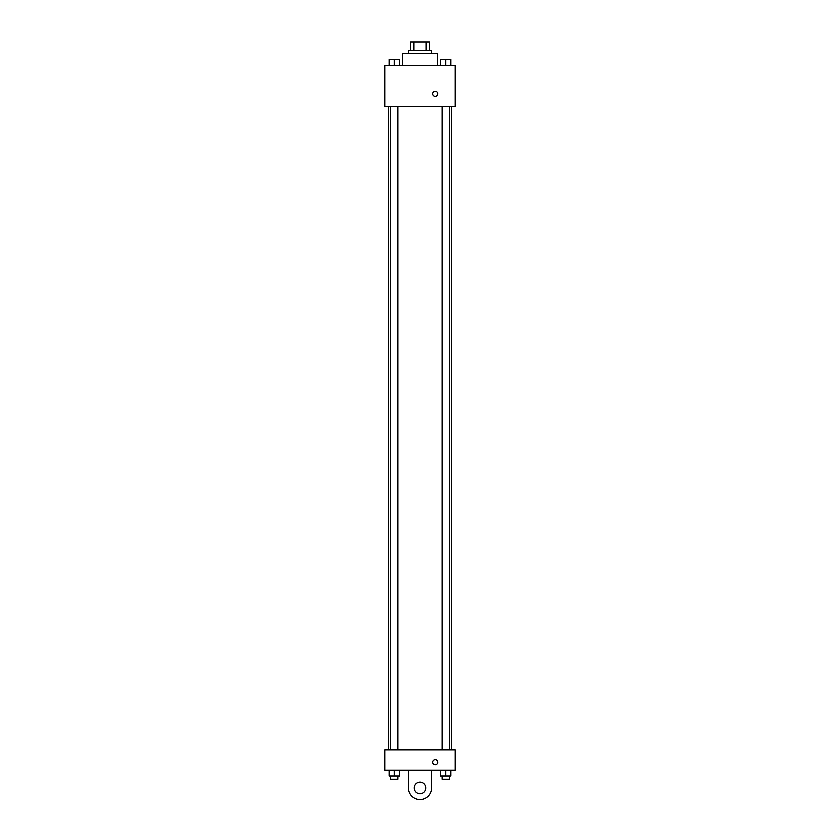 <?xml version="1.0" encoding="UTF-8"?>
<svg xmlns="http://www.w3.org/2000/svg" width="840" height="840" viewBox="0 0 840 840"><rect width="100%" height="100%" fill="white"/><g stroke="black" fill="none" stroke-linecap="round" stroke-linejoin="round"><path stroke-width="1.26" d="M413.847 50.778L413.847 42L410.498 42L410.498 50.778L410.498 42M413.847 42L429.503 42L429.503 50.778M426.153 50.778L426.153 42M408.303 53.697L408.303 50.778L431.697 50.778L431.697 53.697M437.546 65.404L437.546 53.697L402.455 53.697L402.455 65.404M384.899 65.404L455.102 65.404L455.102 106.355L384.899 106.355L384.899 65.404M435.351 96.474A2.562 2.562 0 0 1 433.136 92.642A2.562 2.562 0 0 1 437.577 92.642A2.562 2.562 0 0 1 435.351 96.474M384.899 749.847L455.102 749.847L455.102 770.322L384.899 770.322L384.899 749.847L455.102 749.847M440.507 65.404L440.507 59.546L450.744 59.546L450.744 65.404L450.744 59.546M445.62 65.404L445.62 59.546L441.966 59.525M449.274 59.546L445.62 59.525M389.256 65.404L389.256 59.546L399.494 59.546L399.494 65.404L399.494 59.546M394.38 65.404L394.38 59.546L390.726 59.525M398.034 59.546L394.38 59.525M440.507 770.322L440.507 776.171L450.744 776.171L450.744 770.322L450.744 776.171M445.62 776.171L445.62 770.322M449.274 776.171L449.274 779.09L441.966 779.09L441.966 776.171M389.256 770.322L389.256 776.171L399.494 776.171L399.494 770.322L399.494 776.171M394.38 776.171L394.38 770.322M398.034 776.171L398.034 779.09L390.726 779.09L390.726 776.171M432.8 762.269A2.562 2.562 0 0 1 436.632 760.053A2.562 2.562 0 0 1 436.632 764.495A2.562 2.562 0 0 1 432.8 762.269M431.697 770.322L431.697 787.868A11.697 11.697 0 0 1 420 799.565A11.697 11.697 0 0 1 408.303 787.868L408.303 770.322M420 793.716A5.849 5.849 0 0 1 414.939 784.938A5.849 5.849 0 0 1 425.061 784.938A5.849 5.849 0 0 1 420 793.716M451.469 749.847L451.469 106.355M388.531 749.847L388.531 106.355M441.966 106.355L441.966 749.847M449.274 106.355L449.274 749.847M398.034 749.847L398.034 106.355M390.726 749.847L390.726 106.355"/></g></svg>
